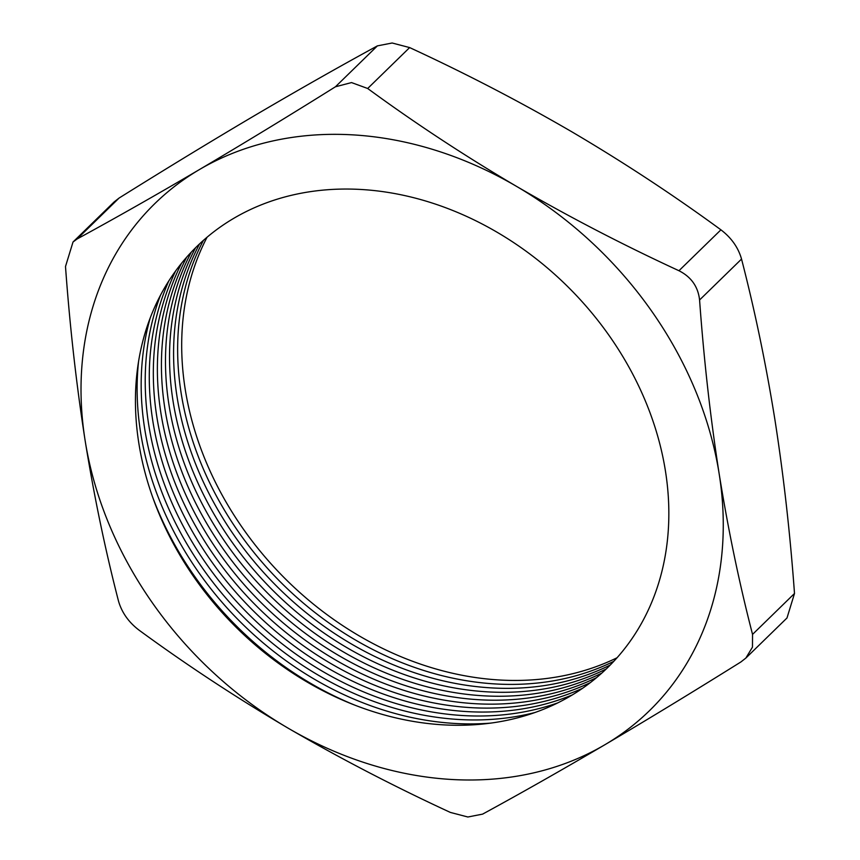<?xml version="1.0" encoding="UTF-8"?>
<svg xmlns="http://www.w3.org/2000/svg" width="860" height="860" viewBox="0 0 860 860"><rect width="100%" height="100%" fill="white"/><g stroke="black" fill="none" stroke-linecap="round" stroke-linejoin="round"><path stroke-width="1.29" d="M617.039 657.771A303.849 245.508 45.7 0 1 500.982 680.077A303.849 245.508 45.7 0 1 237.725 520.848A303.849 245.508 45.7 0 1 207.045 237.252M613.803 661.318A303.849 245.508 45.7 0 1 496.929 684.033A303.849 245.508 45.7 0 1 233.361 524.342A303.849 245.508 45.7 0 1 203.422 240.381M610.256 665.016A303.849 245.508 45.7 0 1 492.877 687.978A303.849 245.508 45.7 0 1 229.125 528.008A303.849 245.508 45.7 0 1 199.627 243.842M606.3 668.919A303.849 245.508 45.7 0 1 488.835 691.934A303.849 245.508 45.7 0 1 225.03 531.899A303.849 245.508 45.7 0 1 195.628 247.691M601.817 673.09A303.849 245.508 45.7 0 1 484.782 695.88A303.849 245.508 45.7 0 1 221.149 536.102A303.849 245.508 45.7 0 1 191.35 252.077M596.593 677.615A303.849 245.508 45.7 0 1 480.729 699.836A303.849 245.508 45.7 0 1 217.526 540.703A303.849 245.508 45.7 0 1 186.695 257.183M590.347 682.614A303.849 245.508 45.7 0 1 476.676 703.781A303.849 245.508 45.7 0 1 214.291 545.874A303.849 245.508 45.7 0 1 181.525 263.3M582.575 688.29A303.849 245.508 45.7 0 1 472.624 707.737A303.849 245.508 45.7 0 1 211.614 551.873A303.849 245.508 45.7 0 1 175.666 270.921M572.362 694.901A303.849 245.508 45.7 0 1 468.571 711.682A303.849 245.508 45.7 0 1 209.851 559.14A303.849 245.508 45.7 0 1 168.797 280.973M557.893 702.835A303.849 245.508 45.7 0 1 464.518 715.638A303.849 245.508 45.7 0 1 160.498 295.227M534.952 712.521A303.849 245.508 45.7 0 1 460.465 719.583A303.849 245.508 45.7 0 1 150.231 317.921M490.856 723.099A303.849 245.508 45.7 0 1 456.413 723.539A303.849 245.508 45.7 0 1 138.535 361.727M355.395 705.372A303.849 245.508 45.7 0 1 152.822 497.596M444.555 724.915A294.152 237.672 45.7 0 1 138.836 443.265A294.152 237.672 45.7 0 1 359.738 189.404A294.152 237.672 45.7 0 1 665.446 471.054A294.152 237.672 45.7 0 1 444.555 724.915M409.639 47.579L392.138 43L377.389 45.881C338.797 66.897 298.044 90.031 255.119 115.261C211.936 140.75 166.593 168.356 119.078 198.058L114.154 201.917L73.003 242.025L77.12 238.972C115.724 217.946 156.477 194.822 199.402 169.581A354.18 286.176 -134.3 0 0 85.108 440.427C94.084 496.166 105.21 549.658 118.465 600.936C121.755 612.471 128.624 622.221 139.083 630.176C186.512 664.898 236.091 697.503 287.842 728.001C339.85 758.251 394.031 786.395 450.361 812.42L467.862 817L482.611 814.119C521.203 793.103 561.956 769.969 604.881 744.738C648.064 719.25 693.407 691.644 740.922 661.942L745.846 658.083L786.997 617.975L794.5 593.486C790.146 533.533 783.611 475.558 774.892 419.572C765.959 363.952 754.833 310.449 741.535 259.064C738.278 247.562 731.398 237.811 720.916 229.824C673.487 195.102 623.909 162.497 572.158 131.999C520.149 101.749 465.969 73.605 409.639 47.579L367.682 88.494C415.1 123.206 464.69 155.821 516.441 186.319A354.18 286.176 -134.3 0 0 199.402 169.581C242.584 144.093 287.928 116.498 335.432 86.785L351.536 82.581L367.682 88.494M73.014 242.025L65.5 266.514C69.853 326.628 76.389 384.603 85.108 440.427A354.18 286.176 -134.3 0 0 287.842 728.001A354.18 286.176 -134.3 0 0 453.209 779.568A354.18 286.176 -134.3 0 0 604.881 744.738A354.18 286.176 -134.3 0 0 719.175 473.892C710.467 418.057 703.932 360.093 699.578 299.979C698.094 286.67 691.225 276.931 678.959 270.728C622.618 244.702 568.449 216.559 516.441 186.319A354.18 286.176 -134.3 0 1 719.175 473.892C728.162 529.62 739.278 583.123 752.543 634.4L752.468 647.139L745.846 658.083M335.432 86.785L377.389 45.881M678.959 270.728L720.916 229.824M119.078 198.058L77.12 238.972M741.535 259.064L699.578 299.979M752.543 634.4L794.5 593.486"/></g></svg>

